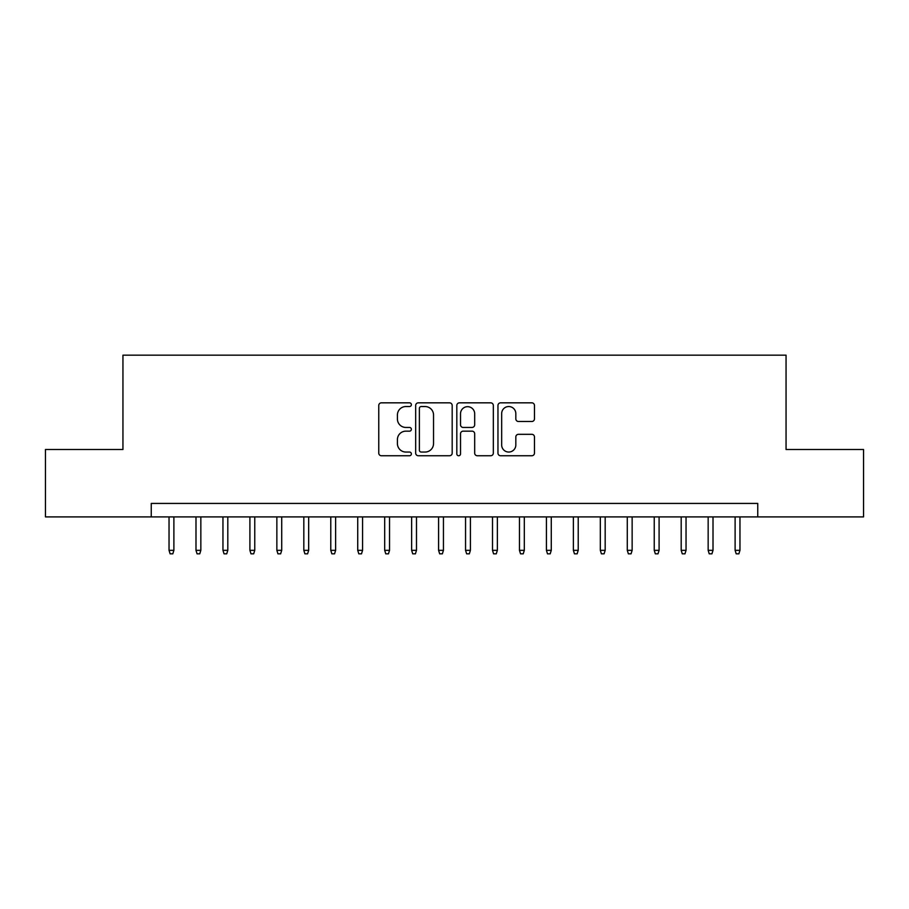 <?xml version="1.0" encoding="UTF-8"?>
<svg xmlns="http://www.w3.org/2000/svg" width="909" height="909" viewBox="0 0 909 909"><rect width="100%" height="100%" fill="white"/><g stroke="black" fill="none" stroke-linecap="round" stroke-linejoin="round"><path stroke-width="1.36" d="M411.368 404.687A1.852 1.852 0 0 0 409.516 402.835L381.405 402.835A2.647 2.647 0 0 0 378.758 405.482L378.758 453.114A2.647 2.647 0 0 0 381.405 455.75L409.516 455.75A1.852 1.852 0 0 0 411.368 453.898A1.852 1.852 0 0 0 409.516 452.046L405.88 452.046A8.465 8.465 0 0 1 397.415 443.581L397.415 439.615A8.465 8.465 0 0 1 405.88 431.15L409.516 431.15A1.852 1.852 0 0 0 411.368 429.298A1.852 1.852 0 0 0 409.516 427.446L405.88 427.446A8.465 8.465 0 0 1 397.415 418.981L397.415 415.004A8.465 8.465 0 0 1 405.88 406.539L409.516 406.539A1.852 1.852 0 0 0 411.368 404.687M531.822 421.492A2.647 2.647 0 0 0 534.469 418.844L534.469 405.482A2.647 2.647 0 0 0 531.822 402.835L500.609 402.835A2.647 2.647 0 0 0 497.962 405.482L497.962 453.114A2.647 2.647 0 0 0 500.609 455.75L531.822 455.75A2.647 2.647 0 0 0 534.469 453.114L534.469 436.968A2.647 2.647 0 0 0 531.822 434.32L518.46 434.32A2.647 2.647 0 0 0 515.823 436.968L515.823 444.978A7.079 7.079 0 0 1 508.745 452.046A7.079 7.079 0 0 1 501.666 444.978L501.666 413.618A7.079 7.079 0 0 1 508.745 406.539A7.079 7.079 0 0 1 515.823 413.618L515.823 418.844A2.647 2.647 0 0 0 518.46 421.492L531.822 421.492M151.246 516.903L45.45 516.903L45.45 449.512L122.942 449.512L122.942 355.169L786.058 355.169L786.058 449.512L863.55 449.512L863.55 516.903L757.754 516.903L757.754 503.427L151.246 503.427L151.246 516.903L757.754 516.903M452.182 405.482A2.647 2.647 0 0 0 449.535 402.835L418.322 402.835A2.647 2.647 0 0 0 415.674 405.482L415.674 453.114A2.647 2.647 0 0 0 418.322 455.75L449.535 455.75A2.647 2.647 0 0 0 452.182 453.114L452.182 405.482M459.465 402.835L490.678 402.835A2.647 2.647 0 0 1 493.326 405.482L493.326 453.114A2.647 2.647 0 0 1 490.678 455.75L477.316 455.75A2.647 2.647 0 0 1 474.68 453.114L474.68 433.798A2.647 2.647 0 0 0 472.032 431.15L463.17 431.15A2.647 2.647 0 0 0 460.522 433.798L460.522 453.898A1.852 1.852 0 0 1 458.67 455.75A1.852 1.852 0 0 1 456.818 453.898L456.818 405.482A2.647 2.647 0 0 1 459.465 402.835M421.231 406.539A1.852 1.852 0 0 0 419.379 408.391L419.379 450.194A1.852 1.852 0 0 0 421.231 452.046L425.06 452.046A8.465 8.465 0 0 0 433.536 443.581L433.536 415.004A8.465 8.465 0 0 0 425.06 406.539L421.231 406.539M474.68 413.754A7.079 7.079 0 0 0 467.601 406.675A7.079 7.079 0 0 0 460.522 413.754L460.522 424.798A2.647 2.647 0 0 0 463.17 427.446L472.032 427.446A2.647 2.647 0 0 0 474.68 424.798L474.68 413.754M173.892 550.331L172.812 553.831L170.119 553.831L169.04 550.331L173.892 550.331L173.892 516.903M169.04 550.331L169.04 516.903M200.844 550.331L199.775 553.831L197.071 553.831L195.992 550.331L200.844 550.331L200.844 516.903M195.992 550.331L195.992 516.903M227.807 550.331L226.727 553.831L224.034 553.831L222.955 550.331L227.807 550.331L227.807 516.903M222.955 550.331L222.955 516.903M254.759 550.331L253.679 553.831L250.986 553.831L249.907 550.331L254.759 550.331L254.759 516.903M249.907 550.331L249.907 516.903M281.71 550.331L280.642 553.831L277.938 553.831L276.859 550.331L281.71 550.331L281.71 516.903M276.859 550.331L276.859 516.903M308.674 550.331L307.594 553.831L304.901 553.831L303.822 550.331L308.674 550.331L308.674 516.903M303.822 550.331L303.822 516.903M335.626 550.331L334.546 553.831L331.853 553.831L330.774 550.331L335.626 550.331L335.626 516.903M330.774 550.331L330.774 516.903M362.577 550.331L361.498 553.831L358.805 553.831L357.726 550.331L362.577 550.331L362.577 516.903M357.726 550.331L357.726 516.903M389.541 550.331L388.461 553.831L385.768 553.831L384.689 550.331L389.541 550.331L389.541 516.903M384.689 550.331L384.689 516.903M416.492 550.331L415.413 553.831L412.72 553.831L411.641 550.331L416.492 550.331L416.492 516.903M411.641 550.331L411.641 516.903M443.444 550.331L442.365 553.831L439.672 553.831L438.592 550.331L443.444 550.331L443.444 516.903M438.592 550.331L438.592 516.903M470.407 550.331L469.328 553.831L466.635 553.831L465.556 550.331L470.407 550.331L470.407 516.903M465.556 550.331L465.556 516.903M497.359 550.331L496.28 553.831L493.587 553.831L492.508 550.331L497.359 550.331L497.359 516.903M492.508 550.331L492.508 516.903M524.311 550.331L523.232 553.831L520.539 553.831L519.459 550.331L524.311 550.331L524.311 516.903M519.459 550.331L519.459 516.903M551.274 550.331L550.195 553.831L547.502 553.831L546.423 550.331L551.274 550.331L551.274 516.903M546.423 550.331L546.423 516.903M578.226 550.331L577.147 553.831L574.454 553.831L573.374 550.331L578.226 550.331L578.226 516.903M573.374 550.331L573.374 516.903M605.178 550.331L604.099 553.831L601.406 553.831L600.326 550.331L605.178 550.331L605.178 516.903M600.326 550.331L600.326 516.903M632.141 550.331L631.062 553.831L628.358 553.831L627.29 550.331L632.141 550.331L632.141 516.903M627.29 550.331L627.29 516.903M659.093 550.331L658.014 553.831L655.321 553.831L654.241 550.331L659.093 550.331L659.093 516.903M654.241 550.331L654.241 516.903M686.045 550.331L684.966 553.831L682.273 553.831L681.193 550.331L686.045 550.331L686.045 516.903M681.193 550.331L681.193 516.903M713.008 550.331L711.929 553.831L709.225 553.831L708.156 550.331L713.008 550.331L713.008 516.903M708.156 550.331L708.156 516.903M739.96 550.331L738.881 553.831L736.188 553.831L735.108 550.331L739.96 550.331L739.96 516.903M735.108 550.331L735.108 516.903"/></g></svg>
